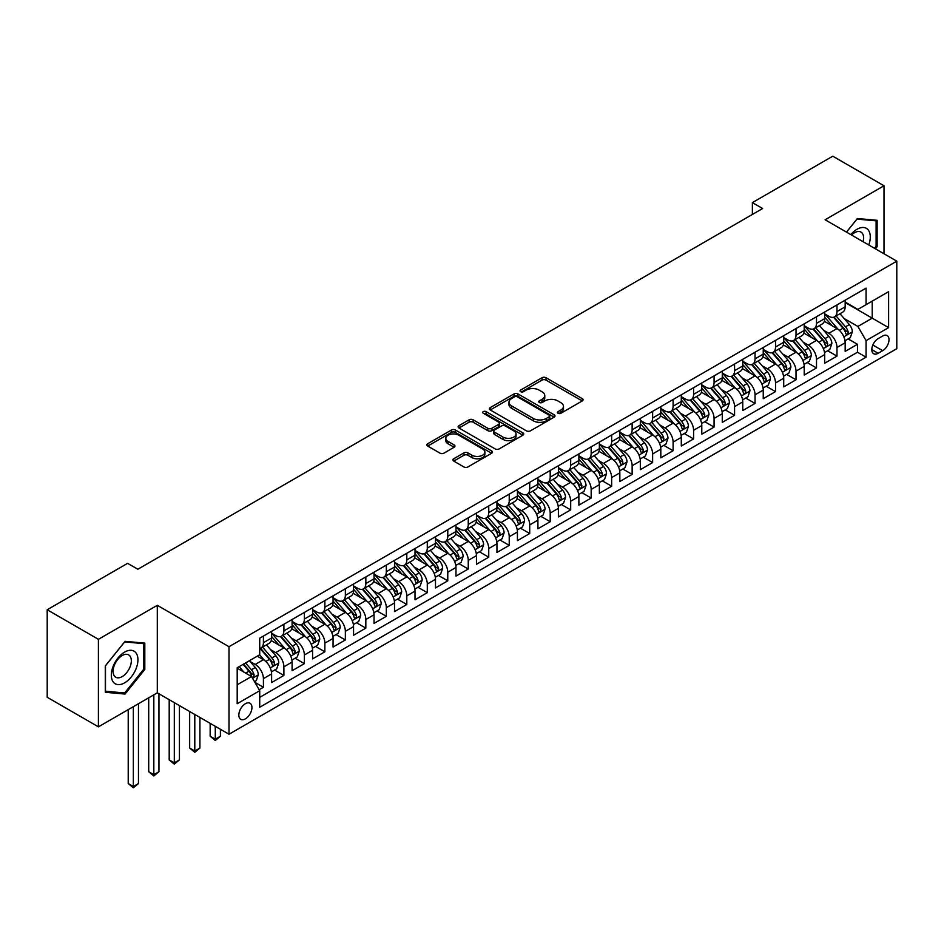 <?xml version="1.0" encoding="UTF-8"?>
<svg xmlns="http://www.w3.org/2000/svg" width="944" height="944" viewBox="0 0 944 944"><rect width="100%" height="100%" fill="white"/><g stroke="black" fill="none" stroke-linecap="round" stroke-linejoin="round"><path stroke-width="1.42" d="M558.046 413.283A1.994 1.145 0 0 0 560.854 413.283L582.224 400.952A2.844 1.64 0 0 0 583.05 399.784A2.844 1.64 0 0 0 582.224 398.628L546.033 377.73A2.844 1.64 0 0 0 542.009 377.73L520.64 390.061A1.994 1.145 0 0 0 520.061 390.875A1.994 1.145 0 0 0 520.64 391.689A1.994 1.145 0 0 0 523.46 391.689L526.221 390.096A9.098 5.251 0 0 1 539.095 390.096L542.104 391.831A9.098 5.251 0 0 1 544.771 395.548A9.098 5.251 0 0 1 542.104 399.265L539.343 400.858A1.994 1.145 0 0 0 538.764 401.672A1.994 1.145 0 0 0 539.343 402.486A1.994 1.145 0 0 0 542.163 402.486L544.924 400.893A9.098 5.251 0 0 1 557.786 400.893L560.807 402.628A9.098 5.251 0 0 1 563.474 406.345A9.098 5.251 0 0 1 560.807 410.062L558.046 411.655A1.994 1.145 0 0 0 557.456 412.469A1.994 1.145 0 0 0 558.046 413.283L558.046 411.655M245.393 718.856A9.275 5.357 120 0 0 251.446 710.679A9.275 5.357 120 0 0 250.018 703.256A9.275 5.357 120 0 0 245.393 703.717A9.275 5.357 120 0 0 239.328 711.882A9.275 5.357 120 0 0 240.755 719.316A9.275 5.357 120 0 0 245.393 718.856M453.734 458.76A2.844 1.64 0 0 0 452.908 459.917A2.844 1.64 0 0 0 453.734 461.085L463.893 466.95A2.844 1.64 0 0 0 467.917 466.95L491.635 453.25A2.844 1.64 0 0 0 492.473 452.082A2.844 1.64 0 0 0 491.635 450.925L455.445 430.027A2.844 1.64 0 0 0 451.421 430.027L427.703 443.727A2.844 1.64 0 0 0 426.865 444.884A2.844 1.64 0 0 0 427.703 446.052L439.963 453.132A2.844 1.64 0 0 0 443.987 453.132L454.135 447.267A2.844 1.64 0 0 0 454.973 446.111A2.844 1.64 0 0 0 454.135 444.943L448.058 441.438A7.611 4.39 0 0 1 445.828 438.335A7.611 4.39 0 0 1 450.524 434.275A7.611 4.39 0 0 1 458.819 435.219L482.644 448.978A7.611 4.39 0 0 1 484.874 452.082A7.611 4.39 0 0 1 480.177 456.141A7.611 4.39 0 0 1 471.882 455.185L467.917 452.896A2.844 1.64 0 0 0 463.893 452.896L453.734 458.76L453.734 461.085M157.306 605.316L98.412 639.312L47.2 609.753L47.2 697.274L98.412 726.833L157.306 692.837L229.003 734.231L229.003 646.711L157.306 605.316L157.306 692.837M883.997 253.771L883.997 185.767L825.103 219.763L896.8 261.158L229.003 646.711M883.997 185.767L832.785 156.197L752.38 202.618L752.38 214.441M47.2 609.753L127.605 563.332L137.848 569.244L762.622 208.53L752.38 202.618M526.422 430.842A2.844 1.64 0 0 0 530.445 430.842L554.175 417.142A2.844 1.64 0 0 0 555.001 415.985A2.844 1.64 0 0 0 554.175 414.817L517.973 393.931A2.844 1.64 0 0 0 513.961 393.931L490.231 407.619A2.844 1.64 0 0 0 489.393 408.787A2.844 1.64 0 0 0 490.231 409.944L526.422 430.842M484.095 413.708A1.994 1.145 0 0 1 486.113 413.991L486.113 411.631L522.905 432.871A2.844 1.64 0 0 1 523.743 434.039A2.844 1.64 0 0 1 522.905 435.196L499.175 448.896A2.844 1.64 0 0 1 495.152 448.896L458.961 427.998L458.961 425.673A2.844 1.64 0 0 0 458.135 426.841A2.844 1.64 0 0 0 458.961 427.998M458.961 425.673L469.121 419.809A2.844 1.64 0 0 1 473.145 419.809L487.824 428.293A2.844 1.64 0 0 0 491.836 428.293L498.574 424.399A2.844 1.64 0 0 0 499.411 423.242A2.844 1.64 0 0 0 498.574 422.074L483.293 413.26A1.994 1.145 0 0 1 482.714 412.445A1.994 1.145 0 0 1 483.942 411.383A1.994 1.145 0 0 1 486.113 411.631M259.163 689.734L263.411 687.279L254.915 682.37M250.077 661.484L255.222 664.446A11.588 6.691 60 0 1 263.411 678.642L271.612 673.91L271.612 682.547L283.896 675.444L274.574 670.063M270.562 649.649L275.707 652.623A11.588 6.691 60 0 1 283.896 666.818L292.097 662.086L292.097 670.712L304.381 663.62L295.059 658.239M291.047 637.825L296.192 640.799A11.588 6.691 60 0 1 304.381 654.983L312.582 650.263L312.582 658.888L324.866 651.797L315.544 646.416M311.532 626.002L316.677 628.964A11.588 6.691 60 0 1 324.866 643.159L333.067 638.427L333.067 647.065L345.351 639.973L336.029 634.592M332.017 614.178L337.161 617.14A11.588 6.691 60 0 1 345.351 631.335L353.552 626.604L353.552 635.241L365.835 628.138L356.513 622.757M352.501 602.343L357.646 605.316A11.588 6.691 60 0 1 365.835 619.512L374.036 614.78L374.036 623.406L386.32 616.314L376.998 610.933M372.986 590.519L378.131 593.493A11.588 6.691 60 0 1 386.32 607.676L394.521 602.945L394.521 611.582L406.805 604.49L397.483 599.11M393.471 578.696L398.616 581.657A11.588 6.691 60 0 1 406.805 595.853L415.006 591.121L415.006 599.759L427.29 592.667L417.968 587.274M413.956 566.86L419.101 569.834A11.588 6.691 60 0 1 427.29 584.029L435.491 579.297L435.491 587.935L447.775 580.831L438.453 575.451M434.441 555.037L439.585 558.01A11.588 6.691 60 0 1 447.775 572.206L455.976 567.474L455.976 576.1L468.259 569.008L458.937 563.627M454.925 543.213L460.07 546.187A11.588 6.691 60 0 1 468.259 560.37L476.46 555.638L476.46 564.276L488.744 557.184L479.422 551.803M475.41 531.389L480.555 534.351A11.588 6.691 60 0 1 488.744 548.547L496.945 543.815L496.945 552.452L509.229 545.349L499.907 539.968M495.895 519.554L501.04 522.528A11.588 6.691 60 0 1 509.229 536.723L517.43 531.991L517.43 540.629L529.714 533.525L520.392 528.144M516.38 507.73L521.525 510.704A11.588 6.691 60 0 1 529.714 524.899L537.915 520.168L537.915 528.793L550.199 521.702L540.877 516.321M536.865 495.907L542.009 498.88A11.588 6.691 60 0 1 550.199 513.064L558.4 508.332L558.4 516.97L570.683 509.878L561.361 504.497M557.349 484.083L562.494 487.045A11.588 6.691 60 0 1 570.683 501.24L578.884 496.509L578.884 505.146L591.168 498.043L581.846 492.662M577.834 472.248L582.979 475.221A11.588 6.691 60 0 1 591.168 489.417L599.357 484.685L599.357 493.323L611.653 486.219L602.331 480.838M598.319 460.424L603.464 463.398A11.588 6.691 60 0 1 611.653 477.581L619.842 472.861L619.842 481.487L632.138 474.395L622.816 469.015M618.804 448.601L623.949 451.574A11.588 6.691 60 0 1 632.138 465.758L640.327 461.026L640.327 469.664L652.623 462.572L643.301 457.191M639.289 436.777L644.433 439.739A11.588 6.691 60 0 1 652.623 453.934L660.812 449.202L660.812 457.84L673.107 450.736L663.785 445.356M659.773 424.942L664.918 427.915A11.588 6.691 60 0 1 673.107 442.111L681.297 437.379L681.297 446.005L693.592 438.913L684.27 433.532M680.258 413.118L685.403 416.092A11.588 6.691 60 0 1 693.592 430.275L701.781 425.555L701.781 434.181L714.077 427.089L704.755 421.708M700.743 401.294L705.888 404.256A11.588 6.691 60 0 1 714.077 418.452L722.266 413.72L722.266 422.357L734.562 415.266L725.24 409.885M721.228 389.471L726.373 392.433A11.588 6.691 60 0 1 734.562 406.628L742.751 401.896L742.751 410.534L755.047 403.43L745.725 398.049M741.713 377.635L746.857 380.609A11.588 6.691 60 0 1 755.047 394.804L763.236 390.073L763.236 398.698L775.531 391.607L766.209 386.226M762.197 365.812L767.342 368.785A11.588 6.691 60 0 1 775.531 382.969L783.721 378.237L783.721 386.875L796.016 379.783L786.694 374.402M782.682 353.988L787.827 356.95A11.588 6.691 60 0 1 796.016 371.145L804.205 366.414L804.205 375.051L816.501 367.959L807.179 362.579M803.167 342.165L808.312 345.126A11.588 6.691 60 0 1 816.501 359.322L824.69 354.59L824.69 363.228L836.986 356.124L836.986 347.498A11.588 6.691 -120 0 0 828.797 333.303L823.652 330.329M827.664 350.743L836.986 356.124M271.612 673.91A11.588 6.691 -120 0 0 263.411 659.714L257.275 656.174M292.097 662.086A11.588 6.691 -120 0 0 283.896 647.891L271.235 640.575M312.582 650.263A11.588 6.691 -120 0 0 304.381 636.067L291.72 628.751M333.067 638.427A11.588 6.691 -120 0 0 324.866 624.244L312.204 616.928M353.552 626.604A11.588 6.691 -120 0 0 345.351 612.408L332.689 605.092M374.036 614.78A11.588 6.691 -120 0 0 365.835 600.585L353.174 593.269M394.521 602.945A11.588 6.691 -120 0 0 386.32 588.761L373.659 581.445M415.006 591.121A11.588 6.691 -120 0 0 406.805 576.926L394.144 569.621M435.491 579.297A11.588 6.691 -120 0 0 427.29 565.102L414.628 557.786M455.976 567.474A11.588 6.691 -120 0 0 447.775 553.278L435.113 545.962M476.46 555.638A11.588 6.691 -120 0 0 468.259 541.455L455.598 534.139M496.945 543.815A11.588 6.691 -120 0 0 488.744 529.619L476.083 522.315M517.43 531.991A11.588 6.691 -120 0 0 509.229 517.796L496.568 510.48M537.915 520.168A11.588 6.691 -120 0 0 529.714 505.972L517.052 498.656M558.4 508.332A11.588 6.691 -120 0 0 550.199 494.149L537.537 486.833M578.884 496.509A11.588 6.691 -120 0 0 570.683 482.313L558.022 475.009M599.357 484.685A11.588 6.691 -120 0 0 591.168 470.49L578.507 463.174M619.842 472.861A11.588 6.691 -120 0 0 611.653 458.666L598.98 451.35M640.327 461.026A11.588 6.691 -120 0 0 632.138 446.842L619.465 439.526M660.812 449.202A11.588 6.691 -120 0 0 652.623 435.007L639.949 427.703M681.297 437.379A11.588 6.691 -120 0 0 673.107 423.183L660.434 415.867M701.781 425.555A11.588 6.691 -120 0 0 693.592 411.36L680.919 404.044M722.266 413.72A11.588 6.691 -120 0 0 714.077 399.536L701.404 392.22M742.751 401.896A11.588 6.691 -120 0 0 734.562 387.701L721.889 380.385M763.236 390.073A11.588 6.691 -120 0 0 755.047 375.877L742.373 368.561M783.721 378.237A11.588 6.691 -120 0 0 775.531 364.054L762.858 356.738M804.205 366.414A11.588 6.691 -120 0 0 796.016 352.23L783.343 344.914M824.69 354.59A11.588 6.691 -120 0 0 816.501 340.395L803.828 333.079M882.664 336.017L878.156 338.625A8.98 5.18 120 0 0 872.291 346.542A8.98 5.18 120 0 0 873.672 353.729A8.98 5.18 120 0 0 878.156 353.292L882.664 350.684A8.98 5.18 120 0 0 888.528 342.778A8.98 5.18 120 0 0 887.159 335.58A8.98 5.18 120 0 0 882.664 336.017M229.003 734.231L896.8 348.678L896.8 261.158M237.192 684.789L251.529 676.518L259.73 690.701L259.73 707.257L866.073 357.186L866.073 340.631L857.884 326.447L844.137 318.506M259.73 690.701L237.192 703.717L237.192 667.762L259.73 654.747L259.73 638.191L866.073 288.121L866.073 304.676L888.611 291.672L888.611 327.627L866.073 340.631M271.612 633.223L275.707 635.595A11.588 6.691 60 0 0 281.501 636.162L289.69 631.43A11.588 6.691 -120 0 0 292.097 626.132L292.097 619.512M292.097 621.4L296.192 623.76A11.588 6.691 60 0 0 301.986 624.338L310.175 619.606A11.588 6.691 -120 0 0 312.582 614.308L312.582 607.676M312.582 609.576L316.677 611.936A11.588 6.691 60 0 0 322.47 612.514L330.66 607.783A11.588 6.691 -120 0 0 333.067 602.473L333.067 595.853M333.067 597.741L337.161 600.113A11.588 6.691 60 0 0 342.955 600.691L351.144 595.959A11.588 6.691 -120 0 0 353.552 590.649L353.552 584.029M353.552 585.917L357.646 588.289A11.588 6.691 60 0 0 363.44 588.855L371.629 584.124A11.588 6.691 -120 0 0 374.036 578.825L374.036 572.206M374.036 574.094L378.131 576.454A11.588 6.691 60 0 0 383.925 577.032L392.114 572.3A11.588 6.691 -120 0 0 394.521 567.002L394.521 560.37M394.521 562.27L398.616 564.63A11.588 6.691 60 0 0 404.41 565.208L412.599 560.476A11.588 6.691 -120 0 0 415.006 555.166L415.006 548.547M415.006 550.435L419.101 552.806A11.588 6.691 60 0 0 424.894 553.373L433.084 548.653A11.588 6.691 -120 0 0 435.491 543.343L435.491 536.723M435.491 538.611L439.585 540.983A11.588 6.691 60 0 0 445.379 541.549L453.568 536.817A11.588 6.691 -120 0 0 455.976 531.519L455.976 524.888M455.976 526.787L460.07 529.147A11.588 6.691 60 0 0 465.864 529.726L474.053 524.994A11.588 6.691 -120 0 0 476.46 519.696L476.46 513.064M476.46 514.964L480.555 517.324A11.588 6.691 60 0 0 486.349 517.902L494.538 513.17A11.588 6.691 -120 0 0 496.945 507.86L496.945 501.24M496.945 503.128L501.04 505.5A11.588 6.691 60 0 0 506.834 506.067L515.023 501.347A11.588 6.691 -120 0 0 517.43 496.037L517.43 489.417M517.43 491.305L521.525 493.677A11.588 6.691 60 0 0 527.318 494.243L535.508 489.511A11.588 6.691 -120 0 0 537.915 484.213L537.915 477.581M537.915 479.481L542.009 481.841A11.588 6.691 60 0 0 547.803 482.419L555.992 477.688A11.588 6.691 -120 0 0 558.4 472.378L558.4 465.758M558.4 467.658L562.494 470.018A11.588 6.691 60 0 0 568.288 470.596L576.477 465.864A11.588 6.691 -120 0 0 578.884 460.554L578.884 453.934M578.884 455.822L582.979 458.194A11.588 6.691 60 0 0 588.773 458.76L596.962 454.029A11.588 6.691 -120 0 0 599.357 448.73L599.357 442.111M599.357 443.999L603.464 446.359A11.588 6.691 60 0 0 609.258 446.937L617.447 442.205A11.588 6.691 -120 0 0 619.842 436.907L619.842 430.275M619.842 432.175L623.949 434.535A11.588 6.691 60 0 0 629.742 435.113L637.932 430.381A11.588 6.691 -120 0 0 640.327 425.071L640.327 418.452M640.327 420.351L644.433 422.711A11.588 6.691 60 0 0 650.227 423.29L658.416 418.558A11.588 6.691 -120 0 0 660.812 413.248L660.812 406.628M660.812 408.516L664.918 410.888A11.588 6.691 60 0 0 670.712 411.454L678.901 406.722A11.588 6.691 -120 0 0 681.297 401.424L681.297 394.804M681.297 396.692L685.403 399.052A11.588 6.691 60 0 0 691.197 399.631L699.386 394.899A11.588 6.691 -120 0 0 701.781 389.601L701.781 382.969M701.781 384.869L705.888 387.229A11.588 6.691 60 0 0 711.682 387.807L719.871 383.075A11.588 6.691 -120 0 0 722.266 377.765L722.266 371.145M722.266 373.033L726.373 375.405A11.588 6.691 60 0 0 732.166 375.983L740.356 371.252A11.588 6.691 -120 0 0 742.751 365.942L742.751 359.322M742.751 361.21L746.857 363.582A11.588 6.691 60 0 0 752.651 364.148L760.84 359.416A11.588 6.691 -120 0 0 763.236 354.118L763.236 347.498M763.236 349.386L767.342 351.746A11.588 6.691 60 0 0 773.136 352.324L781.325 347.593A11.588 6.691 -120 0 0 783.721 342.294L783.721 335.663M783.721 337.563L787.827 339.923A11.588 6.691 60 0 0 793.621 340.501L801.81 335.769A11.588 6.691 -120 0 0 804.205 330.459L804.205 323.839M804.205 325.727L808.312 328.099A11.588 6.691 60 0 0 814.106 328.677L822.295 323.945A11.588 6.691 -120 0 0 824.69 318.635L824.69 312.016M259.73 697.333L857.471 352.23L857.471 344.3L845.175 351.392L845.175 342.766A11.588 6.691 -120 0 0 836.986 328.571L824.313 321.255M824.69 313.904L828.797 316.275A11.588 6.691 -120 0 0 834.59 316.842A11.588 6.691 -120 0 0 836.986 311.544L836.986 304.912M834.59 316.842L842.78 312.11A11.588 6.691 -120 0 0 845.175 306.812L845.175 300.192M263.411 636.067L263.411 642.687A11.588 6.691 60 0 1 261.016 647.997A11.588 6.691 60 0 1 259.73 648.457M261.016 647.997L269.205 643.265A11.588 6.691 -120 0 0 271.612 637.955L271.612 631.335M283.896 624.232L283.896 630.863A11.588 6.691 60 0 1 281.501 636.162M304.381 612.408L304.381 619.04A11.588 6.691 60 0 1 301.986 624.338M324.866 600.585L324.866 607.204A11.588 6.691 60 0 1 322.47 612.514M345.351 588.761L345.351 595.381A11.588 6.691 60 0 1 342.955 600.691M365.835 576.926L365.835 583.557A11.588 6.691 60 0 1 363.44 588.855M386.32 565.102L386.32 571.722A11.588 6.691 60 0 1 383.925 577.032M406.805 553.278L406.805 559.898A11.588 6.691 60 0 1 404.41 565.208M427.29 541.455L427.29 548.075A11.588 6.691 60 0 1 424.894 553.373M447.775 529.619L447.775 536.251A11.588 6.691 60 0 1 445.379 541.549M468.259 517.796L468.259 524.416A11.588 6.691 60 0 1 465.864 529.726M488.744 505.972L488.744 512.592A11.588 6.691 60 0 1 486.349 517.902M509.229 494.149L509.229 500.768A11.588 6.691 60 0 1 506.834 506.067M529.714 482.313L529.714 488.945A11.588 6.691 60 0 1 527.318 494.243M550.199 470.49L550.199 477.109A11.588 6.691 60 0 1 547.803 482.419M570.683 458.666L570.683 465.286A11.588 6.691 60 0 1 568.288 470.596M591.168 446.842L591.168 453.462A11.588 6.691 60 0 1 588.773 458.76M611.653 435.007L611.653 441.639A11.588 6.691 60 0 1 609.258 446.937M632.138 423.183L632.138 429.803A11.588 6.691 60 0 1 629.742 435.113M652.623 411.36L652.623 417.98A11.588 6.691 60 0 1 650.227 423.29M673.107 399.536L673.107 406.156A11.588 6.691 60 0 1 670.712 411.454M693.592 387.701L693.592 394.332A11.588 6.691 60 0 1 691.197 399.631M714.077 375.877L714.077 382.497A11.588 6.691 60 0 1 711.682 387.807M734.562 364.054L734.562 370.673A11.588 6.691 60 0 1 732.166 375.983M755.047 352.218L755.047 358.85A11.588 6.691 60 0 1 752.651 364.148M775.531 340.395L775.531 347.014A11.588 6.691 60 0 1 773.136 352.324M796.016 328.571L796.016 335.191A11.588 6.691 60 0 1 793.621 340.501M816.501 316.747L816.501 323.367A11.588 6.691 60 0 1 814.106 328.677M816.501 359.322L816.501 367.959M796.016 371.145L796.016 379.783M775.531 382.969L775.531 391.607M755.047 394.804L755.047 403.43M734.562 406.628L734.562 415.266M714.077 418.452L714.077 427.089M693.592 430.275L693.592 438.913M673.107 442.111L673.107 450.736M652.623 453.934L652.623 462.572M632.138 465.758L632.138 474.395M611.653 477.581L611.653 486.219M591.168 489.417L591.168 498.043M570.683 501.24L570.683 509.878M550.199 513.064L550.199 521.702M529.714 524.899L529.714 533.525M509.229 536.723L509.229 545.349M488.744 548.547L488.744 557.184M468.259 560.37L468.259 569.008M447.775 572.206L447.775 580.831M427.29 584.029L427.29 592.667M406.805 595.853L406.805 604.49M386.32 607.676L386.32 616.314M365.835 619.512L365.835 628.138M345.351 631.335L345.351 639.973M324.866 643.159L324.866 651.797M304.381 654.983L304.381 663.62M283.896 666.818L283.896 675.444M263.411 678.642L263.411 687.279M251.529 676.518L237.192 668.234M857.884 326.447L872.221 318.163L872.221 301.136L888.611 291.672M845.175 302.552L888.611 327.627M845.175 302.08L857.884 309.408L866.073 304.676M98.412 639.312L98.412 726.833M848.149 338.92L857.471 344.3M857.471 352.23L866.073 357.186M875.407 248.803L877.129 246.667L877.129 220.306L857.364 218.536L846.473 232.094M105.28 692.294L125.045 694.052L144.81 669.461L144.81 643.112L125.045 641.342L105.28 665.933L105.28 692.294M876.115 246.065L877.129 246.667M143.783 668.871L144.81 669.461M122.956 692.849L125.045 694.052M558.836 413.566L560.807 412.422A9.098 5.251 0 0 0 563.474 408.717L563.474 406.345M544.771 395.548L544.771 397.92A9.098 5.251 0 0 1 542.104 401.637L540.133 402.769M582.224 398.628L582.224 400.952L546.033 380.102A2.844 1.64 0 0 0 542.009 380.102L521.442 391.972M554.128 417.165L517.973 396.291A2.844 1.64 0 0 0 513.961 396.291L490.266 409.967M549.148 416.8A1.994 1.145 0 0 0 549.727 415.985A1.994 1.145 0 0 0 549.148 415.171L517.371 396.834A1.994 1.145 0 0 0 514.563 396.834L511.648 398.51A9.098 5.251 0 0 0 508.981 402.227A9.098 5.251 0 0 0 511.648 405.944L533.36 418.475A9.098 5.251 0 0 0 546.234 418.475L549.148 416.8L549.148 419.16A1.994 1.145 0 0 0 549.727 418.345L549.727 415.985M508.981 402.227L508.981 404.587A9.098 5.251 0 0 0 511.648 408.304L511.648 405.944M549.148 419.16L546.234 420.847A9.098 5.251 0 0 1 533.36 420.847L511.648 408.304M458.996 428.021L469.121 422.18L469.121 419.809M499.411 423.242L499.411 425.602A2.844 1.64 0 0 1 498.574 426.759L491.836 430.653A2.844 1.64 0 0 1 487.824 430.653L473.145 422.18A2.844 1.64 0 0 0 469.121 422.18M486.113 413.991L522.87 435.219M503.046 437.084A7.611 4.39 0 0 0 511.341 438.028A7.611 4.39 0 0 0 516.038 433.98A7.611 4.39 0 0 0 513.807 430.865L505.406 426.027A2.844 1.64 0 0 0 501.394 426.027L494.656 429.909A2.844 1.64 0 0 0 493.818 431.078A2.844 1.64 0 0 0 494.656 432.234L503.046 437.084L503.046 439.444A7.611 4.39 0 0 0 511.341 440.4A7.611 4.39 0 0 0 516.038 436.34L516.038 433.98M493.818 431.078L493.818 433.438A2.844 1.64 0 0 0 494.656 434.606L494.656 432.234M503.046 439.444L494.656 434.606M484.874 452.082L484.874 454.453A7.611 4.39 0 0 1 480.177 458.513A7.611 4.39 0 0 1 471.882 457.557L467.917 455.268A2.844 1.64 0 0 0 463.893 455.268L453.769 461.109M445.828 438.335L445.828 440.695A7.611 4.39 0 0 0 448.058 443.798L448.058 441.438M454.135 444.943L454.135 447.267L448.058 443.798M491.6 453.273L455.445 432.399A2.844 1.64 0 0 0 451.421 432.399L427.738 446.075M845.01 340.737L850.296 337.681L852.349 331.769A7.682 4.437 -120 0 0 849.352 324.559L839.995 313.715M838.119 329.314L827.027 316.464A22.16 12.791 -120 0 0 824.69 314.033M832.042 325.715L825.823 318.529A18.396 10.62 -120 0 0 824.69 317.29M833.54 317.267L843.004 328.217A7.682 4.437 60 0 1 845.741 333.515C846.898 335.049 847.724 334.577 848.208 332.087A7.682 4.437 -120 0 0 845.47 326.801L836.101 315.969M834.095 317.078L844.266 328.854A3.906 2.254 60 0 1 845.258 330.388L848.208 332.087M845.741 333.515L846.308 334.424M868.763 244.968A18.833 10.868 120 0 0 856.963 229.286A18.833 10.868 120 0 0 850.792 234.596M863.146 241.723A12.886 7.446 120 0 0 860.975 232.094A12.886 7.446 120 0 0 854.532 232.731A12.886 7.446 120 0 0 851.547 235.032M846.508 232.118L856.963 219.126L876.115 220.837L876.115 246.372L874.545 248.307M874.84 220.105L876.115 220.837M136.16 668.494A18.833 10.868 120 0 0 131.287 650.31A18.833 10.868 120 0 0 113.103 666.44A18.833 10.868 120 0 0 117.976 684.624A18.833 10.868 120 0 0 136.16 668.494M130.107 666.771A12.886 7.446 120 0 0 128.655 654.9A12.886 7.446 120 0 0 114.318 665.355A12.886 7.446 120 0 0 115.758 677.226A12.886 7.446 120 0 0 130.107 666.771M105.48 691.291L105.48 665.756L124.632 641.932L143.783 643.643L143.783 669.178L124.632 693.002L105.28 691.173M142.52 642.899L143.783 643.643M824.525 352.56L829.811 349.504L831.865 343.592A7.682 4.437 -120 0 0 828.879 336.383L819.51 325.55M817.634 341.15L806.542 328.3A22.16 12.791 -120 0 0 804.205 325.857M811.557 337.539L805.338 330.353A18.396 10.62 -120 0 0 804.205 329.114M813.055 329.09L822.519 340.052A7.682 4.437 60 0 1 825.257 345.339C826.413 346.885 827.239 346.413 827.723 343.923A7.682 4.437 -120 0 0 824.985 338.625L815.616 327.792M813.61 328.913L823.782 340.69A3.906 2.254 60 0 1 824.773 342.212L827.723 343.923M825.257 345.339L825.823 346.247M804.04 364.384L809.327 361.328L811.38 355.416A7.682 4.437 -120 0 0 808.394 348.206L799.025 337.374M797.149 352.973L786.057 340.123A22.16 12.791 -120 0 0 783.721 337.681M791.072 349.363L784.853 342.176A18.396 10.62 -120 0 0 783.721 340.937M792.571 340.914L802.034 351.876A7.682 4.437 60 0 1 804.772 357.162C805.928 358.708 806.754 358.236 807.238 355.746A7.682 4.437 -120 0 0 804.5 350.46L795.143 339.616M793.125 340.737L803.297 352.513A3.906 2.254 60 0 1 804.288 354.047L807.238 355.746M804.772 357.162L805.338 358.071M783.555 376.219L788.842 373.163L790.895 367.24A7.682 4.437 -120 0 0 787.91 360.03L778.54 349.197M776.664 364.797L765.572 351.947A22.16 12.791 -120 0 0 763.236 349.516M770.587 361.198L764.369 354A18.396 10.62 -120 0 0 763.236 352.773M772.086 352.737L781.549 363.7A7.682 4.437 60 0 1 784.287 368.986C785.443 370.532 786.269 370.06 786.753 367.57A7.682 4.437 -120 0 0 784.016 362.284L774.658 351.451M772.64 352.56L782.812 364.337A3.906 2.254 60 0 1 783.803 365.871L786.753 367.57M784.287 368.986L784.853 369.895M763.071 388.043L768.357 384.987L770.41 379.075A7.682 4.437 -120 0 0 767.425 371.865L758.056 361.021M756.179 376.632L745.087 363.77A22.16 12.791 -120 0 0 742.751 361.34M750.102 373.022L743.884 365.835A18.396 10.62 -120 0 0 742.751 364.596M751.601 364.573L761.065 375.523A7.682 4.437 60 0 1 763.802 380.821C764.959 382.355 765.785 381.883 766.268 379.394A7.682 4.437 -120 0 0 763.531 374.107L754.173 363.275M752.156 364.384L762.327 376.16A3.906 2.254 60 0 1 763.318 377.694L766.268 379.394M763.802 380.821L764.369 381.73M742.586 399.867L747.872 396.81L749.925 390.899A7.682 4.437 -120 0 0 746.94 383.689L737.571 372.856M735.695 388.456L724.603 375.606A22.16 12.791 -120 0 0 722.266 373.163M729.618 384.845L723.399 377.659A18.396 10.62 -120 0 0 722.266 376.42M731.116 376.396L740.58 387.359A7.682 4.437 60 0 1 743.317 392.645C744.474 394.191 745.3 393.719 745.784 391.229A7.682 4.437 -120 0 0 743.046 385.931L733.689 375.098M731.671 376.219L741.842 387.996A3.906 2.254 60 0 1 742.834 389.518L745.784 391.229M743.317 392.645L743.884 393.554M722.101 411.69L727.387 408.634L729.441 402.722A7.682 4.437 -120 0 0 726.455 395.512L717.086 384.68M715.21 400.28L704.118 387.429A22.16 12.791 -120 0 0 701.781 384.987M709.133 396.669L702.914 389.483A18.396 10.62 -120 0 0 701.781 388.255M710.631 388.22L720.095 399.182A7.682 4.437 60 0 1 722.833 404.469C723.989 406.014 724.815 405.542 725.299 403.053A7.682 4.437 -120 0 0 722.561 397.766L713.204 386.922M711.186 388.043L721.358 399.819A3.906 2.254 60 0 1 722.349 401.353L725.299 403.053M722.833 404.469L723.399 405.377M701.616 423.526L706.903 420.469L708.956 414.546A7.682 4.437 -120 0 0 705.97 407.348L696.601 396.504M694.725 412.103L683.633 399.253A22.16 12.791 -120 0 0 681.297 396.822M688.648 408.504L682.429 401.318A18.396 10.62 -120 0 0 681.297 400.079M690.147 400.044L699.61 411.006A7.682 4.437 60 0 1 702.348 416.292C703.504 417.838 704.33 417.366 704.814 414.876A7.682 4.437 -120 0 0 702.076 409.59L692.719 398.757M690.701 399.867L700.873 411.643A3.906 2.254 60 0 1 701.864 413.177L704.814 414.876M702.348 416.292L702.914 417.213M681.131 435.349L686.418 432.293L688.471 426.381A7.682 4.437 -120 0 0 685.486 419.171L676.116 408.327M674.252 423.939L663.148 411.077A22.16 12.791 -120 0 0 660.812 408.646M668.163 420.328L661.945 413.142A18.396 10.62 -120 0 0 660.812 411.903M669.662 411.879L679.125 422.829A7.682 4.437 60 0 1 681.863 428.128C683.019 429.662 683.845 429.19 684.329 426.7A7.682 4.437 -120 0 0 681.592 421.413L672.234 410.581M670.216 411.69L680.388 423.478A3.906 2.254 60 0 1 681.379 425.001L684.329 426.7M681.863 428.128L682.429 429.036M660.647 447.173L665.933 444.117L667.986 438.205A7.682 4.437 -120 0 0 665.001 430.995L655.632 420.163M653.767 435.762L642.663 422.912A22.16 12.791 -120 0 0 640.327 420.469M647.678 432.151L641.472 424.965A18.396 10.62 -120 0 0 640.327 423.726M649.177 423.703L658.641 434.665A7.682 4.437 60 0 1 661.378 439.951C662.535 441.497 663.361 441.025 663.844 438.535A7.682 4.437 -120 0 0 661.107 433.237L651.749 422.405M649.732 423.526L659.903 435.302A3.906 2.254 60 0 1 660.894 436.824L663.844 438.535M661.378 439.951L661.945 440.86M640.162 458.996L645.448 455.94L647.501 450.028A7.682 4.437 -120 0 0 644.516 442.819L635.147 431.986M633.282 447.586L622.179 434.736A22.16 12.791 -120 0 0 619.842 432.305M627.194 443.975L620.987 436.789A18.396 10.62 -120 0 0 619.842 435.562M628.692 435.526L638.156 446.488A7.682 4.437 60 0 1 640.893 451.775C642.05 453.321 642.876 452.849 643.36 450.359A7.682 4.437 -120 0 0 640.622 445.072L631.265 434.228M629.247 435.349L639.418 447.126A3.906 2.254 60 0 1 640.41 448.66L643.36 450.359M640.893 451.775L641.46 452.683M619.677 470.832L624.963 467.776L627.017 461.852A7.682 4.437 -120 0 0 624.031 454.654L614.662 443.81M612.798 459.409L601.694 446.559A22.16 12.791 -120 0 0 599.357 444.128M606.709 455.81L600.502 448.624A18.396 10.62 -120 0 0 599.357 447.385M608.207 447.35L617.671 458.312A7.682 4.437 60 0 1 620.409 463.598C621.565 465.144 622.391 464.672 622.875 462.182A7.682 4.437 -120 0 0 620.137 456.896L610.78 446.064M608.762 447.173L618.934 458.949A3.906 2.254 60 0 1 619.925 460.483L622.875 462.182M620.409 463.598L620.975 464.519M599.192 482.655L604.479 479.599L606.532 473.687A7.682 4.437 -120 0 0 603.546 466.478L594.177 455.645M592.313 471.245L581.209 458.395A22.16 12.791 -120 0 0 578.884 455.952M586.224 467.634L580.017 460.448A18.396 10.62 -120 0 0 578.884 459.209M587.723 459.185L597.198 470.147A7.682 4.437 60 0 1 599.924 475.434C601.08 476.98 601.906 476.496 602.39 474.006A7.682 4.437 -120 0 0 599.652 468.72L590.295 457.887M588.277 459.008L598.449 470.785A3.906 2.254 60 0 1 599.44 472.307L602.39 474.006M599.924 475.434L600.49 476.342M578.707 494.479L584.006 491.423L586.047 485.511A7.682 4.437 -120 0 0 583.062 478.301L573.704 467.469M571.828 483.068L560.724 470.218A22.16 12.791 -120 0 0 558.4 467.776M565.739 479.458L559.532 472.271A18.396 10.62 -120 0 0 558.4 471.032M567.238 471.009L576.713 481.971A7.682 4.437 60 0 1 579.439 487.257C580.595 488.803 581.421 488.331 581.905 485.841A7.682 4.437 -120 0 0 579.168 480.555L569.81 469.711M567.792 470.832L577.964 482.608A3.906 2.254 60 0 1 578.955 484.13L581.905 485.841M579.439 487.257L580.005 488.166M558.223 506.303L563.521 503.246L565.562 497.335A7.682 4.437 -120 0 0 562.577 490.125L553.219 479.292M551.343 494.892L540.239 482.042A22.16 12.791 -120 0 0 537.915 479.611M545.254 491.293L539.048 484.095A18.396 10.62 -120 0 0 537.915 482.868M546.753 482.832L556.228 493.795A7.682 4.437 60 0 1 558.954 499.081C560.111 500.627 560.937 500.155 561.42 497.665A7.682 4.437 -120 0 0 558.683 492.379L549.325 481.534M547.308 482.655L557.479 494.432A3.906 2.254 60 0 1 558.47 495.966L561.42 497.665M558.954 499.081L559.521 499.99M537.738 518.138L543.036 515.082L545.077 509.158A7.682 4.437 -120 0 0 542.092 501.96L532.735 491.116M530.858 506.716L519.755 493.865A22.16 12.791 -120 0 0 517.43 491.435M524.77 503.117L518.563 495.93A18.396 10.62 -120 0 0 517.43 494.691M526.268 494.656L535.744 505.618A7.682 4.437 60 0 1 538.481 510.916C539.626 512.45 540.452 511.978 540.936 509.489A7.682 4.437 -120 0 0 538.198 504.202L528.841 493.37M526.823 494.479L537.006 506.255A3.906 2.254 60 0 1 537.986 507.789L540.936 509.489M538.481 510.916L539.036 511.825M517.253 529.962L522.551 526.905L524.593 520.994A7.682 4.437 -120 0 0 521.607 513.784L512.25 502.951M510.374 518.551L499.27 505.701A22.16 12.791 -120 0 0 496.945 503.258M504.285 514.94L498.078 507.754A18.396 10.62 -120 0 0 496.945 506.515M505.783 506.491L515.259 517.454A7.682 4.437 60 0 1 517.996 522.74C519.141 524.286 519.967 523.814 520.451 521.312A7.682 4.437 -120 0 0 517.713 516.026L508.356 505.193M506.338 506.314L516.521 518.091A3.906 2.254 60 0 1 517.501 519.613L520.451 521.312M517.996 522.74L518.551 523.649M496.768 541.785L502.066 538.729L504.108 532.817A7.682 4.437 -120 0 0 501.122 525.607L491.765 514.775M489.889 530.375L478.785 517.524A22.16 12.791 -120 0 0 476.46 515.082M483.8 526.764L477.593 519.578A18.396 10.62 -120 0 0 476.46 518.339M485.299 518.315L494.774 529.277A7.682 4.437 60 0 1 497.512 534.564C498.656 536.109 499.482 535.637 499.966 533.148A7.682 4.437 -120 0 0 497.228 527.861L487.871 517.017M485.853 518.138L496.037 529.914A3.906 2.254 60 0 1 497.016 531.448L499.966 533.148M497.512 534.564L498.066 535.472M476.283 553.609L481.582 550.553L483.623 544.641A7.682 4.437 -120 0 0 480.638 537.431L471.28 526.599M469.404 542.198L458.3 529.348A22.16 12.791 -120 0 0 455.976 526.917M463.315 538.599L457.108 531.401A18.396 10.62 -120 0 0 455.976 530.174M464.814 530.139L474.289 541.101A7.682 4.437 60 0 1 477.027 546.387C478.171 547.933 478.997 547.461 479.481 544.971A7.682 4.437 -120 0 0 476.744 539.685L467.386 528.852M465.38 529.962L475.552 541.738A3.906 2.254 60 0 1 476.531 543.272L479.481 544.971M477.027 546.387L477.581 547.296M455.799 565.444L461.097 562.388L463.138 556.476A7.682 4.437 -120 0 0 460.153 549.266L450.795 538.422M448.919 554.022L437.815 541.172A22.16 12.791 -120 0 0 435.491 538.741M442.83 550.423L436.624 543.237A18.396 10.62 -120 0 0 435.491 541.998M444.329 541.974L453.804 552.924A7.682 4.437 60 0 1 456.542 558.223C457.687 559.757 458.513 559.285 458.996 556.795A7.682 4.437 -120 0 0 456.259 551.508L446.901 540.676M444.895 541.785L455.067 553.562A3.906 2.254 60 0 1 456.046 555.096L458.996 556.795M456.542 558.223L457.097 559.131M435.314 577.268L440.612 574.212L442.653 568.3A7.682 4.437 -120 0 0 439.668 561.09L430.311 550.258M428.434 565.857L417.331 553.007A22.16 12.791 -120 0 0 415.006 550.564M422.346 562.246L416.139 555.06A18.396 10.62 -120 0 0 415.006 553.821M423.844 553.798L433.32 564.76A7.682 4.437 60 0 1 436.057 570.046C437.202 571.592 438.028 571.12 438.512 568.63A7.682 4.437 -120 0 0 435.774 563.332L426.417 552.5M424.411 553.621L434.582 565.397A3.906 2.254 60 0 1 435.562 566.919L438.512 568.63M436.057 570.046L436.612 570.955M414.829 589.091L420.127 586.035L422.169 580.123A7.682 4.437 -120 0 0 419.183 572.914L409.826 562.081M407.95 577.681L396.846 564.831A22.16 12.791 -120 0 0 394.521 562.388M401.861 574.07L395.654 566.884A18.396 10.62 -120 0 0 394.521 565.645M403.359 565.621L412.835 576.583A7.682 4.437 60 0 1 415.572 581.87C416.717 583.416 417.543 582.944 418.027 580.454A7.682 4.437 -120 0 0 415.289 575.167L405.932 564.323M403.926 565.444L414.097 577.221A3.906 2.254 60 0 1 415.077 578.755L418.027 580.454M415.572 581.87L416.127 582.778M394.344 600.927L399.642 597.871L401.684 591.947A7.682 4.437 -120 0 0 398.698 584.737L389.341 573.905M387.465 589.504L376.361 576.654A22.16 12.791 -120 0 0 374.036 574.223M381.376 585.905L375.169 578.707A18.396 10.62 -120 0 0 374.036 577.48M382.875 577.445L392.35 588.407A7.682 4.437 60 0 1 395.088 593.693C396.232 595.239 397.058 594.767 397.542 592.277A7.682 4.437 -120 0 0 394.804 586.991L385.447 576.159M383.441 577.268L393.613 589.044A3.906 2.254 60 0 1 394.592 590.578L397.542 592.277M395.088 593.693L395.642 594.602M373.859 612.75L379.158 609.694L381.199 603.782A7.682 4.437 -120 0 0 378.214 596.573L368.856 585.728M366.98 601.328L355.876 588.478A22.16 12.791 -120 0 0 353.552 586.047M360.891 597.729L354.684 590.543A18.396 10.62 -120 0 0 353.552 589.304M362.39 589.28L371.865 600.231A7.682 4.437 60 0 1 374.603 605.529C375.747 607.063 376.573 606.591 377.057 604.101A7.682 4.437 -120 0 0 374.32 598.815L364.962 587.982M362.956 589.091L373.128 600.868A3.906 2.254 60 0 1 374.107 602.402L377.057 604.101M374.603 605.529L375.157 606.437M353.375 624.574L358.673 621.518L360.714 615.606A7.682 4.437 -120 0 0 357.729 608.396L348.371 597.564M346.495 613.163L335.391 600.313A22.16 12.791 -120 0 0 333.067 597.871M340.406 609.553L334.2 602.366A18.396 10.62 -120 0 0 333.067 601.127M341.905 601.104L351.38 612.066A7.682 4.437 60 0 1 354.118 617.352C355.263 618.898 356.089 618.426 356.572 615.936A7.682 4.437 -120 0 0 353.835 610.638L344.477 599.806M342.471 600.927L352.643 612.703A3.906 2.254 60 0 1 353.622 614.225L356.572 615.936M354.118 617.352L354.673 618.261M332.89 636.398L338.188 633.341L340.229 627.43A7.682 4.437 -120 0 0 337.244 620.22L327.887 609.387M326.01 624.987L314.907 612.137A22.16 12.791 -120 0 0 312.582 609.694M319.922 621.376L313.715 614.19A18.396 10.62 -120 0 0 312.582 612.963M321.42 612.927L330.896 623.89A7.682 4.437 60 0 1 333.633 629.176C334.778 630.722 335.604 630.25 336.088 627.76A7.682 4.437 -120 0 0 333.35 622.474L323.993 611.629M321.987 612.75L332.158 624.527A3.906 2.254 60 0 1 333.138 626.061L336.088 627.76M333.633 629.176L334.188 630.085M215.279 726.302L215.279 739.199L220.4 736.237L220.4 729.264M220.4 736.237L215.279 740.497L210.158 736.237L210.158 723.352M210.158 736.237L215.279 739.199L215.279 740.497M312.405 648.233L317.703 645.177L319.745 639.253A7.682 4.437 -120 0 0 316.759 632.055L307.402 621.211M305.526 636.811L294.422 623.96A22.16 12.791 -120 0 0 292.097 621.53M299.437 633.212L293.23 626.014A18.396 10.62 -120 0 0 292.097 624.786M300.935 624.751L310.411 635.713A7.682 4.437 60 0 1 313.148 641C314.293 642.545 315.119 642.073 315.603 639.584A7.682 4.437 -120 0 0 312.865 634.297L303.508 623.465M301.502 624.574L311.673 636.35A3.906 2.254 60 0 1 312.653 637.884L315.603 639.584M313.148 641L313.703 641.92M194.794 714.478L194.794 751.023L199.916 748.061L199.916 717.428M199.916 748.061L194.794 752.321L189.673 748.061L189.673 711.516M189.673 748.061L194.794 751.023L194.794 752.321M291.92 660.057L297.218 657L299.26 651.089A7.682 4.437 -120 0 0 296.274 643.879L286.917 633.035M285.041 648.646L273.937 635.784A22.16 12.791 -120 0 0 271.612 633.353M278.952 645.035L272.745 637.849A18.396 10.62 -120 0 0 271.612 636.61M280.451 636.586L289.926 647.537A7.682 4.437 60 0 1 292.664 652.835C293.808 654.369 294.634 653.897 295.118 651.407A7.682 4.437 -120 0 0 292.38 646.121L283.023 635.288M281.017 636.398L291.189 648.186A3.906 2.254 60 0 1 292.168 649.708L295.118 651.407M292.664 652.835L293.218 653.744M174.31 702.655L174.31 762.846L179.431 759.896L179.431 705.605M179.431 759.896L174.31 764.156L169.188 759.896L169.188 699.693M169.188 759.896L174.31 762.846L174.31 764.156M271.435 671.88L276.734 668.824L278.775 662.912A7.682 4.437 -120 0 0 275.79 655.702L266.432 644.87M264.556 660.47L259.659 654.794M258.467 656.859L257.665 655.938M259.966 648.41L269.441 659.372A7.682 4.437 60 0 1 272.179 664.659C273.323 666.204 274.149 665.732 274.633 663.243A7.682 4.437 -120 0 0 271.896 657.944L262.538 647.112M260.532 648.233L270.704 660.009A3.906 2.254 60 0 1 271.683 661.532L274.633 663.243M272.179 664.659L272.733 665.567M153.825 694.843L153.825 774.682L158.946 771.72L158.946 693.781M158.946 771.72L153.825 775.98L148.704 771.72L148.704 697.805M148.704 771.72L153.825 774.682L153.825 775.98M254.502 681.662L256.249 680.648L258.29 674.736A7.682 4.437 -120 0 0 255.305 667.526L249.417 660.706M243.906 672.116L239.174 666.617M237.982 668.682L237.192 667.774M243.056 664.375L248.956 671.196A7.682 4.437 60 0 1 251.694 676.482C252.839 678.028 253.665 677.556 254.148 675.066A7.682 4.437 -120 0 0 251.411 669.78L245.523 662.959M243.54 664.104L250.219 671.833A3.906 2.254 60 0 1 251.198 673.367L254.148 675.066M251.694 676.482L252.249 677.391M133.34 706.667L133.34 786.505L138.461 783.544L138.461 703.717M138.461 783.544L133.34 787.803L128.219 783.544L128.219 709.628M128.219 783.544L133.34 786.505L133.34 787.803M255.222 664.446L263.411 659.714M275.707 652.623L283.896 647.891M296.192 640.799L304.381 636.067M316.677 628.964L324.866 624.244M337.161 617.14L345.351 612.408M357.646 605.316L365.835 600.585M378.131 593.493L386.32 588.761M398.616 581.657L406.805 576.926M419.101 569.834L427.29 565.102M439.585 558.01L447.775 553.278M460.07 546.187L468.259 541.455M480.555 534.351L488.744 529.619M501.04 522.528L509.229 517.796M521.525 510.704L529.714 505.972M542.009 498.88L550.199 494.149M562.494 487.045L570.683 482.313M582.979 475.221L591.168 470.49M603.464 463.398L611.653 458.666M623.949 451.574L632.138 446.842M644.433 439.739L652.623 435.007M664.918 427.915L673.107 423.183M685.403 416.092L693.592 411.36M705.888 404.256L714.077 399.536M726.373 392.433L734.562 387.701M746.857 380.609L755.047 375.877M767.342 368.785L775.531 364.054M787.827 356.95L796.016 352.23M808.312 345.126L816.501 340.395M828.797 333.303L836.986 328.571M836.986 311.544L845.175 306.812M263.411 642.687L271.612 637.955M283.896 630.863L292.097 626.132M304.381 619.04L312.582 614.308M324.866 607.204L333.067 602.473M345.351 595.381L353.552 590.649M365.835 583.557L374.036 578.825M386.32 571.722L394.521 567.002M406.805 559.898L415.006 555.166M427.29 548.075L435.491 543.343M447.775 536.251L455.976 531.519M468.259 524.416L476.46 519.696M488.744 512.592L496.945 507.86M509.229 500.768L517.43 496.037M529.714 488.945L537.915 484.213M550.199 477.109L558.4 472.378M570.683 465.286L578.884 460.554M591.168 453.462L599.357 448.73M611.653 441.639L619.842 436.907M632.138 429.803L640.327 425.071M652.623 417.98L660.812 413.248M673.107 406.156L681.297 401.424M693.592 394.332L701.781 389.601M714.077 382.497L722.266 377.765M734.562 370.673L742.751 365.942M755.047 358.85L763.236 354.118M775.531 347.014L783.721 342.294M796.016 335.191L804.205 330.459M816.501 323.367L824.69 318.635M836.986 347.498L845.175 342.766M872.846 345.02L882.664 350.684M871.808 349.622L878.156 353.292M560.807 412.422L560.807 410.062M539.343 402.486L539.343 400.858M542.104 401.637L542.104 399.265M520.64 391.689L520.64 390.061M542.009 380.102L542.009 377.73M546.033 380.102L546.033 377.73M490.231 409.944L490.231 407.619M513.961 396.291L513.961 393.931M517.973 396.291L517.973 393.931M554.175 417.142L554.175 414.817M533.36 420.847L533.36 418.475M546.234 420.847L546.234 418.475M473.145 422.18L473.145 419.809M487.824 430.653L487.824 428.293M491.836 430.653L491.836 428.293M498.574 426.759L498.574 424.399M522.905 435.196L522.905 432.871M463.893 455.268L463.893 452.896M467.917 455.268L467.917 452.896M471.882 457.557L471.882 455.185M427.703 446.052L427.703 443.727M451.421 432.399L451.421 430.027M455.445 432.399L455.445 430.027M491.635 453.25L491.635 450.925M843.842 336.796L852.302 331.91M827.027 316.464L828.077 315.862M845.47 326.801L849.352 324.559M839.346 330.341L843.004 328.217M823.357 348.619L831.817 343.734M806.542 328.3L807.592 327.686M824.985 338.625L828.879 336.383M818.861 342.165L822.519 340.052M802.872 360.455L811.333 355.569M786.057 340.123L787.107 339.51M804.5 350.46L808.394 348.206M798.376 353.988L802.034 351.876M782.387 372.278L790.848 367.393M765.572 351.947L766.622 351.345M784.016 362.284L787.91 360.03M777.891 365.812L781.549 363.7M761.902 384.102L770.363 379.217M745.087 363.77L746.138 363.169M763.531 374.107L767.425 371.865M757.407 377.647L761.065 375.523M741.418 395.925L749.878 391.04M724.603 375.606L725.653 374.992M743.046 385.931L746.94 383.689M736.922 389.471L740.58 387.359M720.933 407.761L729.393 402.876M704.118 387.429L705.168 386.816M722.561 397.766L726.455 395.512M716.437 401.294L720.095 399.182M700.448 419.584L708.909 414.699M683.633 399.253L684.683 398.651M702.076 409.59L705.97 407.348M695.952 413.118L699.61 411.006M679.963 431.408L688.424 426.523M663.148 411.077L664.198 410.475M681.592 421.413L685.486 419.171M675.467 424.953L679.125 422.829M659.478 443.232L667.939 438.346M642.663 422.912L643.714 422.298M661.107 433.237L665.001 430.995M654.983 436.777L658.641 434.665M638.994 455.067L647.454 450.182M622.179 434.736L623.229 434.122M640.622 445.072L644.516 442.819M634.498 448.601L638.156 446.488M618.509 466.891L626.969 462.005M601.694 446.559L602.744 445.957M620.137 456.896L624.031 454.654M614.013 460.424L617.671 458.312M598.024 478.714L606.485 473.829M581.209 458.395L582.259 457.781M599.652 468.72L603.546 466.478M593.528 472.26L597.198 470.147M577.539 490.55L586 485.664M560.724 470.218L561.774 469.605M579.168 480.555L583.062 478.301M573.043 484.083L576.713 481.971M557.054 502.373L565.515 497.488M540.239 482.042L541.29 481.428M558.683 492.379L562.577 490.125M552.559 495.907L556.228 493.795M536.57 514.197L545.03 509.312M519.755 493.865L520.805 493.264M538.198 504.202L542.092 501.96M532.074 507.73L535.744 505.618M516.085 526.02L524.545 521.135M499.27 505.701L500.32 505.087M517.713 516.026L521.607 513.784M511.589 519.566L515.259 517.454M495.6 537.856L504.061 532.971M478.785 517.524L479.835 516.911M497.228 527.861L501.122 525.607M491.104 531.389L494.774 529.277M475.115 549.679L483.576 544.794M458.3 529.348L459.35 528.734M476.744 539.685L480.638 537.431M470.619 543.213L474.289 541.101M454.63 561.503L463.091 556.618M437.815 541.172L438.866 540.57M456.259 551.508L460.153 549.266M450.135 555.048L453.804 552.924M434.146 573.327L442.606 568.441M417.331 553.007L418.381 552.393M435.774 563.332L439.668 561.09M429.65 566.872L433.32 564.76M413.661 585.162L422.121 580.277M396.846 564.831L397.896 564.217M415.289 575.167L419.183 572.914M409.165 578.696L412.835 576.583M393.176 596.986L401.637 592.1M376.361 576.654L377.411 576.052M394.804 586.991L398.698 584.737M388.68 590.519L392.35 588.407M372.691 608.809L381.152 603.924M355.876 588.478L356.926 587.876M374.32 598.815L378.214 596.573M368.195 602.355L371.865 600.231M352.206 620.633L360.667 615.748M335.391 600.313L336.442 599.7M353.835 610.638L357.729 608.396M347.711 614.178L351.38 612.066M331.722 632.468L340.182 627.583M314.907 612.137L315.969 611.523M333.35 622.474L337.244 620.22M327.226 626.002L330.896 623.89M311.237 644.292L319.697 639.407M294.422 623.96L295.484 623.359M312.865 634.297L316.759 632.055M306.741 637.825L310.411 635.713M290.752 656.115L299.213 651.23M273.937 635.784L274.999 635.182M292.38 646.121L296.274 643.879M286.256 649.661L289.926 647.537M270.267 667.939L278.728 663.054M271.896 657.944L275.79 655.702M265.771 661.484L269.441 659.372M252.508 678.193L258.243 674.889M251.411 669.78L255.305 667.526M245.641 673.107L248.956 671.196"/></g></svg>
